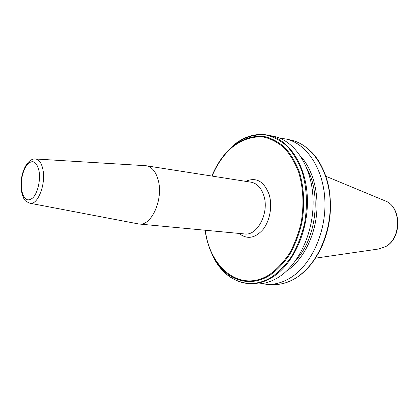 <?xml version="1.0" encoding="UTF-8"?>
<svg xmlns="http://www.w3.org/2000/svg" width="419" height="419" viewBox="0 0 419 419"><rect width="100%" height="100%" fill="white"/><g stroke="black" fill="none" stroke-linecap="round" stroke-linejoin="round"><path stroke-width="0.63" d="M239.144 233.435C247.042 239.705 255.003 238.39 263.032 229.502C270.004 220.713 272.622 205.65 269.103 194.411C263.928 181.191 256.119 176.834 245.675 181.343M138.097 223.856L139.124 224.013C151.379 226.281 163.52 199.413 158.267 180.39C155.947 171.769 151.997 166.903 146.42 165.793L145.388 165.688M279.73 138.176L285.674 138.951C306.331 143.204 323.568 168.412 324.887 200.392C326.307 232.336 311.128 265.264 290.336 277.891C282.778 282.495 275.152 284.658 267.448 284.391L261.493 283.679M278.378 277.362C270.821 282.034 263.2 284.234 255.517 283.967L249.787 283.763C257.46 284.03 265.075 281.809 272.628 277.106C293.415 264.174 308.688 230.46 307.363 197.799C306.137 165.096 288.984 139.422 268.406 135.196L274.01 136.416C294.615 140.653 311.799 166.175 313.056 198.643C314.412 231.073 299.166 264.53 278.378 277.362M307.305 169.391C321.446 195.008 315.947 238.898 295.919 260.225M300.8 156.465C312.909 169.679 319.236 193.201 316.308 216.654C313.354 240.103 301.423 261.336 286.428 271.151M139.124 224.013L244.602 233.949C257.512 236.133 269.606 212.496 263.766 195.479C261.178 187.754 256.952 183.323 251.086 182.192L146.42 165.793M29.791 203.205L29.985 203.241C37.6 205.41 45.922 184.57 42.995 169.957C41.659 163.148 39.171 159.492 35.531 158.984L35.332 158.969M21.652 190.163C23.747 199.654 27.534 202.173 33.001 197.716C37.757 192.803 40.659 180.149 39.056 171.12C36.715 161.634 32.86 159.33 27.486 164.217C22.537 171.025 20.589 179.672 21.652 190.163M285.674 138.951L290.886 140.082C311.558 144.34 328.815 169.407 330.167 201.172C331.607 232.901 316.465 265.588 295.678 278.132C288.12 282.699 280.484 284.847 272.774 284.58C280.583 284.847 288.288 282.684 295.887 278.09M219.619 161.268L225.956 152.715L233.147 145.545C243.277 137.526 254.705 133.734 266.112 135.033C273.638 136.835 280.662 140.59 287.183 146.304C293.232 153.092 298.176 161.446 302.01 171.366C306.839 187.571 307.703 204.844 304.608 223.196C301.806 234.907 297.7 245.639 292.294 255.391C286.277 264.295 279.531 271.439 272.057 276.818C249.577 291.346 224.615 280.73 212.967 256.313L208.945 246.461M268.406 135.196C255.873 132.87 244.13 136.306 233.179 145.508L225.254 153.763C219.834 160.131 215.371 167.558 211.862 176.048C215.376 167.548 219.839 160.121 225.254 153.763L232.283 146.76C242.177 138.935 253.333 135.253 264.452 136.547C271.79 138.322 278.63 142.004 284.978 147.598C290.865 154.234 295.673 162.399 299.396 172.089C304.084 187.906 304.917 204.76 301.895 222.662C299.171 234.085 295.175 244.56 289.911 254.082C284.051 262.781 277.483 269.768 270.203 275.037C248.315 289.272 223.94 278.991 212.548 255.124C208.872 247.629 206.378 239.328 205.069 230.225C206.373 239.317 208.872 247.619 212.548 255.124L212.967 256.313C221.515 273.272 233.786 282.422 249.787 283.763M212.082 176.08C217.073 164.143 223.793 154.538 232.246 147.268C242.056 139.511 253.107 135.871 264.127 137.165C271.392 138.93 278.164 142.591 284.449 148.132C290.278 154.716 295.034 162.808 298.716 172.403C303.351 188.073 304.173 204.771 301.188 222.499C298.485 233.812 294.531 244.188 289.32 253.621C283.522 262.242 277.017 269.166 269.81 274.393C240.841 293.441 209.888 268.275 205.294 230.246M325.888 176.279L384.81 200.743C401.266 205.949 401.962 238.144 385.595 246.602L378.766 248.98L385.794 246.545M311.422 151.914C325.348 165.908 332.906 191.902 329.743 217.974C326.558 244.041 312.972 267.547 296.065 277.897M145.671 165.704L35.531 158.984C25.983 158.063 19.07 176.938 21.359 190.765C23.454 199.685 24.187 198.506 24.773 199.826C24.752 200.638 26.486 201.775 29.985 203.241L138.375 223.908M267.448 284.391L272.774 284.58M378.766 248.98L315.627 258.141M384.81 200.743C401.617 206.337 402.24 237.856 385.852 246.508M290.886 140.082C309.594 144.068 325.584 164.363 329.528 191.729C330.45 199.428 330.575 207.688 329.91 216.508C328.402 227.093 325.71 237.159 321.829 246.712C315.078 260.581 306.441 271.035 295.929 278.059"/></g></svg>
